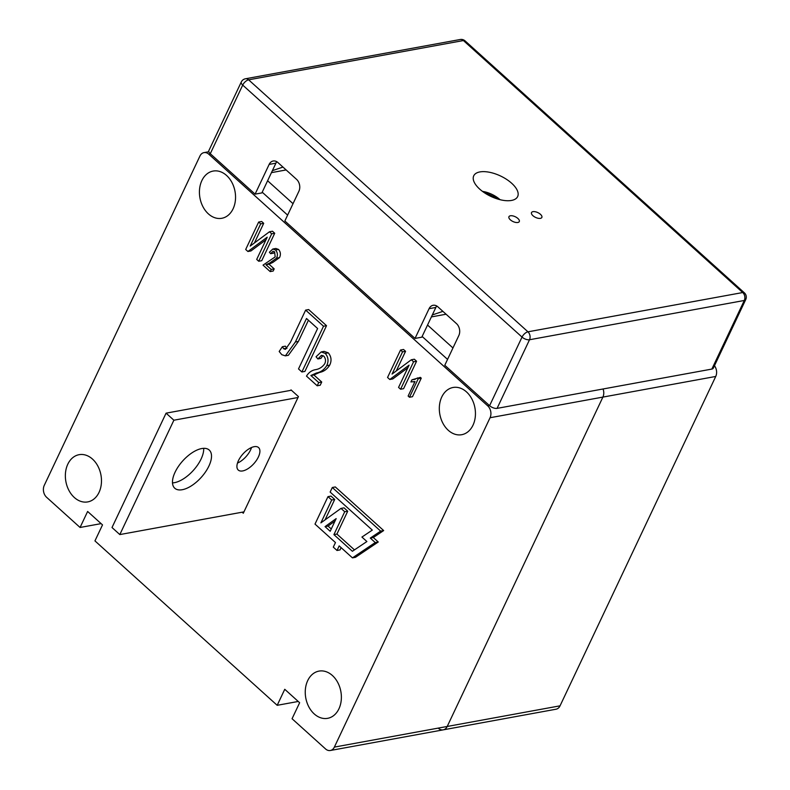 <?xml version="1.0" encoding="UTF-8"?>
<svg xmlns="http://www.w3.org/2000/svg" width="790" height="790" viewBox="0 0 790 790"><rect width="100%" height="100%" fill="white"/><g stroke="black" fill="none" stroke-linecap="round" stroke-linejoin="round"><path stroke-width="1.19" d="M67.802 464.204A24.006 17.834 -100.4 0 0 68.957 490.481A24.006 17.834 -100.4 0 0 87.739 501.907A24.006 17.834 -100.4 0 0 99.036 492.387A24.006 17.834 -100.4 0 0 97.881 466.12A24.006 17.834 -100.4 0 0 79.099 454.685A24.006 17.834 -100.4 0 0 67.802 464.204M307.695 680.625A24.006 17.834 -100.4 0 0 308.851 706.902A24.006 17.834 -100.4 0 0 327.633 718.327A24.006 17.834 -100.4 0 0 338.94 708.808A24.006 17.834 -100.4 0 0 337.774 682.54A24.006 17.834 -100.4 0 0 318.992 671.105A24.006 17.834 -100.4 0 0 307.695 680.625M201.865 180.584A24.006 17.834 -100.4 0 0 203.02 206.852A24.006 17.834 -100.4 0 0 221.802 218.287A24.006 17.834 -100.4 0 0 233.109 208.767A24.006 17.834 -100.4 0 0 231.944 182.5A24.006 17.834 -100.4 0 0 213.162 171.065A24.006 17.834 -100.4 0 0 201.865 180.584M441.758 397.005A24.006 17.834 -100.4 0 0 442.913 423.272A24.006 17.834 -100.4 0 0 461.696 434.707A24.006 17.834 -100.4 0 0 473.003 425.188A24.006 17.834 -100.4 0 0 471.847 398.92A24.006 17.834 -100.4 0 0 453.065 387.485A24.006 17.834 -100.4 0 0 441.758 397.005M317.896 358.946L316.04 356.764L321.175 351.945L324.176 351.392L328.275 352.844C331.356 356.557 331.84 360.655 329.716 365.118C327.169 369.197 323.772 371.636 319.525 372.436L313.906 374.964L321.728 382.024L320.217 385.234L317.205 385.787L306.481 376.109C308.722 372.485 311.714 370.342 315.457 369.671C319.209 369.118 322.3 367.162 324.71 363.785C326.003 361.06 325.707 358.522 323.841 356.172L321.402 355.372L317.896 358.946L320.908 358.403L322.903 355.549M400.53 350.019L402.554 351.856L392.057 374.065L411.323 359.766L413.565 361.79L400.599 389.233L398.565 387.406L409.082 365.158L389.786 379.486L387.554 377.472L400.53 350.019L403.542 349.476L405.566 351.303L396.294 370.925M411.323 359.766L414.335 359.213L416.577 361.237L403.601 388.68L400.599 389.233M407.857 367.755L392.798 378.933L389.786 379.486M411.946 379.812L420.379 377.373L421.258 378.163L412.489 396.699L409.487 397.251L408.134 396.037L414.987 381.54L410.928 381.945L411.946 379.812L415.254 379.269M270.644 253.689L269.4 252.237L272.827 249.018L275.829 248.465L278.554 249.433C280.618 251.911 280.934 254.647 279.522 257.619L272.728 262.497L268.985 264.186L274.199 268.886L273.182 271.029L270.18 271.582L263.031 265.134L275.177 256.918L274.604 251.842L272.975 251.299L270.644 253.689L273.646 253.146L274.486 251.743M258.666 222.039L260.69 223.866L250.193 246.085L269.459 231.776L271.701 233.8L258.725 261.253L256.701 259.426L267.218 237.178L247.922 251.497L245.69 249.482L258.666 222.039L261.668 221.486L263.702 223.323L254.429 242.935M269.459 231.776L272.471 231.233L274.713 233.257L261.737 260.7L258.725 261.253M265.993 239.775L250.934 250.953L247.922 251.497M282.356 346.721L283.669 348.746L285.427 349.358L290.434 342.277L305.641 310.105L323.515 326.221L301.889 371.972L298.511 368.92L317.61 328.522L306.5 318.498L295.391 341.981L285.368 355.856L281.813 354.7L279.186 351.491L282.356 346.721L285.368 346.168L286.938 348.4M305.641 310.105L308.653 309.552L326.527 325.678L304.901 371.418L301.889 371.972M308.426 320.236L298.403 341.428L288.37 355.312L285.368 355.856M80.067 527.473L46.59 497.275A8.572 6.369 79.6 0 1 44.26 485.386L199.949 156.015A8.572 6.369 79.6 0 1 203.988 152.618A8.572 6.369 79.6 0 1 208.767 154.188L487.716 405.843A8.572 6.369 79.6 0 1 490.057 417.732L334.368 747.103A8.572 6.369 79.6 0 1 330.329 750.5A8.572 6.369 79.6 0 1 325.539 748.93L292.063 718.732L299.637 702.725L284.756 689.295L277.191 705.312L94.948 540.893L102.512 524.886L87.631 511.466L80.067 527.473L101.12 523.622M291.006 389.875L298.442 396.59L243.3 513.243L242.145 512.197M352.449 557.868L355.46 557.315L378.262 541.999L373.305 537.526L383.663 530.564L335.316 486.946L332.304 487.499L330.141 492.071L372.297 530.1L361.929 537.062L366.886 541.535L352.38 551.282L333.903 534.623L344.716 511.742L340.994 508.395L320.888 522.871L331.701 500.001L327.978 496.643L315.003 524.096L335.464 542.552L333.301 547.124L337.024 550.482L339.187 545.9L352.449 557.868L375.25 542.552L370.293 538.079L380.652 531.117L332.304 487.499M337.024 550.482L340.026 549.929L341.112 547.638M325.055 519.869L334.713 499.448L330.99 496.1L327.978 496.643M354.453 549.889L336.915 534.07L347.728 511.199L344.006 507.842L340.994 508.395M603.056 388.986A8.572 6.369 79.6 0 1 602.898 397.094L447.209 726.464A8.572 6.369 79.6 0 1 443.17 729.861A8.572 6.369 -100.4 0 0 447.209 726.464L602.898 397.094A8.572 6.369 -100.4 0 0 603.056 388.986M271.444 172.635L286.138 169.949M267.613 180.752L293.031 203.682M431.38 316.918L446.074 314.223M427.538 325.036L452.956 347.965M262.201 192.187L287.619 215.117M422.137 336.471L447.555 359.401M277.191 705.312L298.235 701.461M442.894 311.359L432.308 314.943M282.958 167.075L272.382 170.66M283.669 348.746L286.681 348.202M323.515 326.221L326.527 325.678M271.701 233.8L274.713 233.257M260.69 223.866L263.702 223.323M272.827 249.018L275.552 249.986C277.606 252.464 277.932 255.2 276.52 258.172L269.716 263.05L265.973 264.739L268.985 264.186M265.973 264.739L271.187 269.439L274.199 268.886M269.716 263.05L272.728 262.497M276.52 258.172L279.522 257.619M275.552 249.986L278.554 249.433M271.187 269.439L270.18 271.582M417.367 377.926L418.246 378.716L421.258 378.163M418.246 378.716L409.487 397.251M413.565 361.79L416.577 361.237M402.554 351.856L405.566 351.303M321.175 351.945L325.263 353.387C328.344 357.11 328.828 361.208 326.714 365.671C324.157 369.75 320.76 372.189 316.514 372.979L310.895 375.517L313.906 374.964M310.895 375.517L318.716 382.577L321.728 382.024M316.514 372.979L319.525 372.436M326.714 365.671L329.716 365.118M325.263 353.387L328.275 352.844M318.716 382.577L317.205 385.787M325.046 526.624L330.19 531.265L336.165 518.615L325.046 526.624L328.057 526.071L331.267 528.974M333.903 534.623L336.915 534.07M344.716 511.742L347.728 511.199M331.701 500.001L334.713 499.448M375.25 542.552L378.262 541.999M370.293 538.079L373.305 537.526M380.652 531.117L383.663 530.564M335 521.074L328.057 526.071M438.391 728.291A8.572 6.369 -100.4 0 0 443.17 729.861L330.329 750.5M443.17 729.861L556.022 709.223A8.572 6.369 -100.4 0 0 560.051 705.826L715.74 376.455A8.572 6.369 -100.4 0 0 714.466 365.721M251.536 447.505A15.148 7.288 -47.9 0 1 250.568 449.945A15.148 7.288 -47.9 0 1 237.484 463.078M238.442 460.639A15.148 7.288 -47.9 0 1 248.593 449.095A15.148 7.288 -47.9 0 1 258.557 447.565A15.148 7.288 -47.9 0 1 258.379 456.995A15.148 7.288 -47.9 0 1 248.228 468.529A15.148 7.288 -47.9 0 1 238.274 470.06A15.148 7.288 -47.9 0 1 238.442 460.639M203.682 448.325A25.715 12.373 -47.9 0 1 201.104 458.99A25.715 12.373 -47.9 0 1 172.497 482.897M175.064 472.232A25.715 12.373 -47.9 0 1 192.296 452.631A25.715 12.373 -47.9 0 1 209.222 450.043A25.715 12.373 -47.9 0 1 208.916 466.041A25.715 12.373 -47.9 0 1 191.684 485.643A25.715 12.373 -47.9 0 1 174.768 488.23A25.715 12.373 -47.9 0 1 175.064 472.232M243.952 511.871L119.823 534.573L173.879 420.211L298.018 397.508M119.823 534.573L112.012 527.523L166.078 413.16L290.779 390.349M166.078 413.16L173.879 420.211M510.35 219.817A5.718 2.656 25.3 0 0 515.584 222.405A5.718 2.656 25.3 0 0 519.287 221.575A5.718 2.656 25.3 0 0 517.875 218.445A5.718 2.656 25.3 0 0 512.641 215.858A5.718 2.656 25.3 0 0 508.948 216.687A5.718 2.656 25.3 0 0 510.35 219.817M532.924 215.69A5.718 2.656 25.3 0 0 538.158 218.277A5.718 2.656 25.3 0 0 541.851 217.447A5.718 2.656 25.3 0 0 540.449 214.317A5.718 2.656 25.3 0 0 535.215 211.73A5.718 2.656 25.3 0 0 531.522 212.559A5.718 2.656 25.3 0 0 532.924 215.69M479.698 189.106A24.283 11.287 25.3 0 0 501.936 200.107A24.283 11.287 25.3 0 0 517.648 196.562A24.283 11.287 25.3 0 0 511.673 183.26A24.283 11.287 25.3 0 0 489.435 172.26A24.283 11.287 25.3 0 0 473.733 175.805A24.283 11.287 25.3 0 0 479.698 189.106M415.026 338.426L429.079 308.693A8.572 6.369 79.6 0 1 433.118 305.286A8.572 6.369 79.6 0 1 437.907 306.856L456.502 323.633A8.572 6.369 79.6 0 1 458.832 335.533L444.78 365.266L489.603 405.695A5.718 2.656 25.3 0 0 497.078 408.371L711.859 369.078A5.718 2.656 25.3 0 0 713.311 368.17L745.74 299.548A5.718 2.656 -154.7 0 1 744.299 300.467L529.517 339.749A5.718 2.656 -154.7 0 1 522.032 337.083L242.708 85.093A5.718 2.656 -154.7 0 1 241.306 81.963L208.876 150.584A5.718 2.656 25.3 0 0 210.278 153.714L255.091 194.143L269.153 164.409A8.572 6.369 79.6 0 1 273.182 161.012A8.572 6.369 79.6 0 1 277.971 162.582L296.566 179.36A8.572 6.369 79.6 0 1 298.906 191.249L284.844 220.983L415.026 338.426L421.801 337.182L435.853 307.448A8.572 6.369 79.6 0 1 436.751 306.007M255.091 194.143L261.865 192.908L275.917 163.175A8.572 6.369 79.6 0 1 276.816 161.723M487.716 405.843L489.415 405.527M208.767 154.188L210.466 153.882M334.368 747.103L560.051 705.826M490.057 417.732L715.74 376.455M295.391 341.981L298.403 341.428M745.74 299.548A5.718 5.718 0 0 0 744.407 292.863A5.718 2.755 -47.9 0 0 742.738 292.537L463.414 40.547L248.633 79.83L527.957 331.82L742.738 292.537A5.718 4.246 -100.4 0 1 744.299 300.467L711.859 369.078M744.407 292.863L465.083 40.883A5.718 2.755 -47.9 0 0 463.414 40.547A5.718 4.246 -100.4 0 0 460.224 39.5L245.443 78.783A5.718 4.246 -100.4 0 1 248.633 79.83A5.718 2.755 -47.9 0 0 242.708 85.093L210.278 153.714M497.078 408.371L529.517 339.749A5.718 4.246 -100.4 0 0 527.957 331.82A5.718 2.755 -47.9 0 0 522.032 337.083L489.603 405.695M269.153 164.409L275.917 163.175M429.079 308.693L435.853 307.448M500.04 199.682A17.657 8.206 25.3 0 0 482.493 191.387M203.988 152.618L208.846 151.729M414.908 381.698L413.664 381.925M465.083 40.883A5.718 5.718 0 0 0 460.224 39.5M245.443 78.783A5.718 5.718 0 0 0 241.306 81.963M500.396 199.771L482.196 191.17"/></g></svg>
